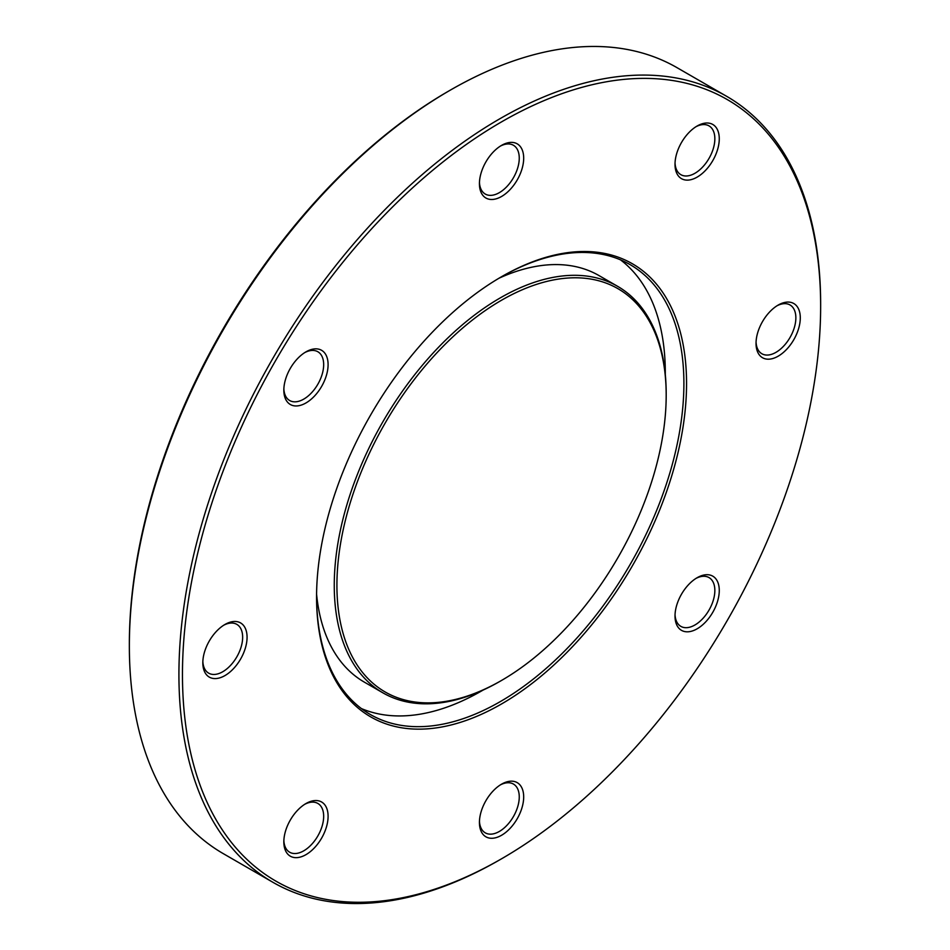 <?xml version="1.0" encoding="UTF-8"?>
<svg xmlns="http://www.w3.org/2000/svg" width="950" height="950" viewBox="0 0 950 950"><rect width="100%" height="100%" fill="white"/><g stroke="black" fill="none" stroke-linecap="round" stroke-linejoin="round"><path stroke-width="1.43" d="M501.553 276.723L501.553 276.711A261.618 151.05 -60 0 1 686.553 383.527A261.618 151.05 -60 0 1 501.553 703.95A261.618 151.05 -60 0 1 316.564 597.134A261.618 151.05 -60 0 1 501.553 276.723A261.618 151.05 -60 0 1 501.553 276.711M316.564 596.362A259.742 149.969 120 0 0 370.358 714.507A259.742 149.969 120 0 0 500.223 701.646A259.742 149.969 120 0 0 669.916 472.756A259.742 149.969 120 0 0 630.099 264.623A259.742 149.969 120 0 0 500.887 277.103M500.234 681.197A234.709 135.506 -60 0 1 500.223 681.209L501.553 680.438A232.833 134.425 120 0 0 666.188 395.283A232.833 134.425 120 0 0 501.553 300.224A232.833 134.425 120 0 0 336.918 585.378A232.833 134.425 120 0 0 501.553 680.438L500.223 681.209A234.709 135.506 -60 0 1 382.874 692.823A234.709 135.506 -60 0 1 346.892 504.747A234.709 135.506 -60 0 1 500.223 297.92A234.709 135.506 -60 0 1 617.583 286.306A234.709 135.506 -60 0 1 666.188 393.751A234.709 135.506 -60 0 1 666.188 394.511M499.795 859.809A453.767 261.986 -60 0 1 499.783 859.809L501.564 858.788A451.262 260.538 120 0 0 501.564 858.788A451.262 260.538 120 0 0 820.646 306.102A451.262 260.538 120 0 0 501.553 121.873A451.262 260.538 120 0 0 182.459 674.559A451.262 260.538 120 0 0 501.553 858.788L499.783 859.809A453.767 261.986 -60 0 1 272.899 882.289A453.767 261.986 -60 0 1 203.348 518.676A453.767 261.986 -60 0 1 499.783 118.809A453.767 261.986 -60 0 1 726.667 96.33A453.767 261.986 -60 0 1 820.646 304.059A453.767 261.986 -60 0 1 820.646 305.081M726.667 96.33L677.101 67.711A453.767 261.986 120 0 0 450.217 90.191L450.217 90.191A453.767 261.986 120 0 0 129.354 645.941L129.354 643.898A451.262 260.538 -60 0 1 448.436 91.212A451.262 260.538 -60 0 1 448.447 91.212L450.205 90.191M129.354 645.941A453.767 261.986 120 0 0 223.333 853.67L272.899 882.289M316.576 594.106A234.709 135.506 120 0 0 364.289 682.1L382.874 692.823M361.392 708.569A259.742 149.969 120 0 0 481.638 690.911A259.742 149.969 120 0 0 483.063 690.092M665.297 374.431A259.742 149.969 120 0 0 620.469 259.825M697.146 577.707L697.146 577.707A31.291 18.074 -60 0 1 719.269 590.484A31.291 18.074 -60 0 1 697.146 628.805A31.291 18.074 -60 0 1 675.011 616.028A31.291 18.074 -60 0 1 697.146 577.707L697.146 577.707M675.046 614.709A28.167 16.257 120 0 0 680.853 626.371A28.167 16.257 120 0 0 694.937 624.981A28.167 16.257 120 0 0 713.331 600.163A28.167 16.257 120 0 0 709.009 577.588A28.167 16.257 120 0 0 696.006 578.396M778.157 305.081L778.157 305.081A31.291 18.074 -60 0 1 800.292 317.858A31.291 18.074 -60 0 1 778.157 356.191A31.291 18.074 -60 0 1 756.034 343.413A31.291 18.074 -60 0 1 778.157 305.081L778.157 305.081M756.057 342.083A28.167 16.257 120 0 0 761.864 353.744A28.167 16.257 120 0 0 775.948 352.355A28.167 16.257 120 0 0 794.342 327.536A28.167 16.257 120 0 0 790.032 304.962A28.167 16.257 120 0 0 777.029 305.769M697.146 126.006L697.146 126.006A31.291 18.074 -60 0 1 719.269 138.783A31.291 18.074 -60 0 1 697.146 177.116A31.291 18.074 -60 0 1 675.011 164.338A31.291 18.074 -60 0 1 697.146 126.006L697.146 126.006M675.046 163.008A28.167 16.257 120 0 0 680.853 174.669A28.167 16.257 120 0 0 694.937 173.28A28.167 16.257 120 0 0 713.331 148.461A28.167 16.257 120 0 0 709.009 125.887A28.167 16.257 120 0 0 696.006 126.694M501.553 145.386L501.553 145.386A31.291 18.074 -60 0 1 523.688 158.151A31.291 18.074 -60 0 1 501.553 196.484A31.291 18.074 -60 0 1 479.429 183.706A31.291 18.074 -60 0 1 501.553 145.386L501.553 145.386M479.453 182.376A28.167 16.257 120 0 0 485.26 194.049A28.167 16.257 120 0 0 499.344 192.648A28.167 16.257 120 0 0 517.738 167.829A28.167 16.257 120 0 0 513.428 145.267A28.167 16.257 120 0 0 500.412 146.074M305.959 351.856L305.959 351.856A31.291 18.074 -60 0 1 328.094 364.634A31.291 18.074 -60 0 1 305.959 402.954A31.291 18.074 -60 0 1 283.836 390.177A31.291 18.074 -60 0 1 305.959 351.856L305.959 351.856M283.86 388.847A28.167 16.257 120 0 0 289.667 400.52A28.167 16.257 120 0 0 303.751 399.119A28.167 16.257 120 0 0 322.157 374.3A28.167 16.257 120 0 0 317.834 351.738A28.167 16.257 120 0 0 304.831 352.545M224.948 624.471L224.948 624.471A31.291 18.074 -60 0 1 247.071 637.248A31.291 18.074 -60 0 1 224.948 675.581A31.291 18.074 -60 0 1 202.825 662.803A31.291 18.074 -60 0 1 224.948 624.471L224.948 624.471M202.849 661.473A28.167 16.257 120 0 0 208.656 673.146A28.167 16.257 120 0 0 222.739 671.745A28.167 16.257 120 0 0 241.134 646.926A28.167 16.257 120 0 0 236.823 624.364A28.167 16.257 120 0 0 223.808 625.171M305.959 803.546L305.959 803.546A31.291 18.074 -60 0 1 328.094 816.323A31.291 18.074 -60 0 1 305.959 854.656A31.291 18.074 -60 0 1 283.836 841.878A31.291 18.074 -60 0 1 305.959 803.546L305.959 803.546M283.86 840.548A28.167 16.257 120 0 0 289.667 852.221A28.167 16.257 120 0 0 303.751 850.82A28.167 16.257 120 0 0 322.157 826.001A28.167 16.257 120 0 0 317.834 803.439A28.167 16.257 120 0 0 304.831 804.246M501.553 784.178L501.553 784.178A31.291 18.074 -60 0 1 523.688 796.955A31.291 18.074 -60 0 1 501.553 835.276A31.291 18.074 -60 0 1 479.429 822.51A31.291 18.074 -60 0 1 501.553 784.178L501.553 784.178M479.453 821.18A28.167 16.257 120 0 0 485.26 832.841A28.167 16.257 120 0 0 499.344 831.452A28.167 16.257 120 0 0 517.738 806.633A28.167 16.257 120 0 0 513.428 784.059A28.167 16.257 120 0 0 500.412 784.866M617.583 286.306L598.987 275.571A234.709 135.506 120 0 0 498.928 278.255M448.436 91.212L450.217 90.191M820.646 306.102L820.646 304.059M666.188 395.283L666.188 393.751"/></g></svg>
